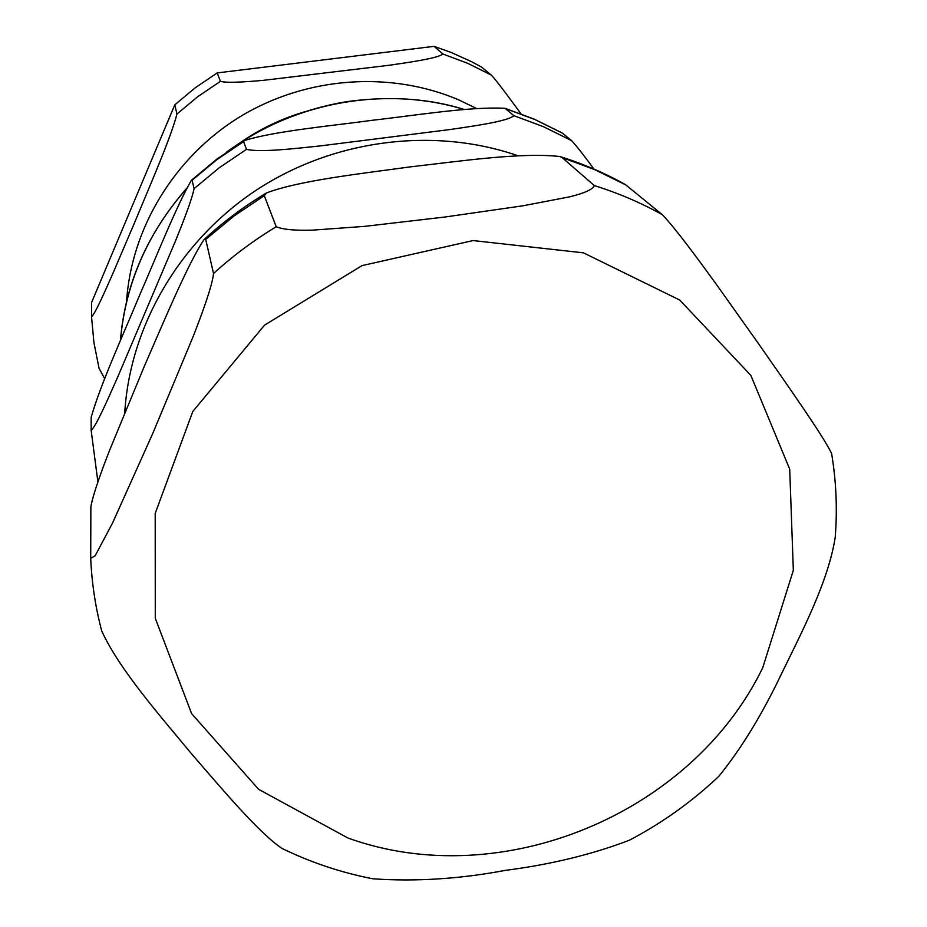 <?xml version="1.0" encoding="UTF-8"?>
<svg xmlns="http://www.w3.org/2000/svg" width="927" height="927" viewBox="0 0 927 927"><rect width="100%" height="100%" fill="white"/><g stroke="black" fill="none" stroke-linecap="round" stroke-linejoin="round"><path stroke-width="1.39" d="M368.622 877.95L372.932 878.796C415.702 881.762 459.85 878.947 505.377 870.372C551.032 864.451 592.307 854.416 629.201 840.279L632.538 838.553M716.42 778.587L718.842 776.281C741.171 748.807 762.11 714.578 781.623 673.57C801.878 631.878 828.24 581.901 835.227 537.231C837.44 509.213 836.235 481.333 831.623 453.57C823.037 435.458 786.27 383.569 758.321 343.396L716.756 284.913C698.703 260.024 675.667 228.587 662.365 214.705L625.424 184.624M264.288 195.655L266.628 192.886C299.178 180.51 361.831 173.546 410.07 166.906C459.166 161.298 521.669 152.121 559.873 156.547L562.075 157.555L594.346 185.597C592.654 189.49 584.323 193.256 569.375 196.883L522.701 205.84L444.67 217.057L364.601 226.362L313.059 230.116C295.4 230.707 283.117 229.572 276.211 226.744L264.288 195.655L233.871 216.142L205.713 239.421L213.534 273.5C212.329 285.539 202.329 313.094 193.245 336.327L152.816 433.349L112.63 522.851L95.145 555.794L90.707 558.344L90.869 506.802C93.048 494.184 101.808 470.221 109.641 450.163L144.311 366.327C163.326 322.747 188.1 263.083 204.079 239.56L205.713 239.421M90.707 558.355C91.785 583.118 95.458 607.324 101.727 630.963C119.641 670.186 161.333 717.197 192.132 754.508C222.642 789.758 259.282 833.164 281.959 848.425L283.152 849.005M91.182 417.289C100.742 383.627 123.372 334.438 139.513 295.435C155.991 257.579 177.15 204.415 191.46 180.244L192.121 180.197L194.056 188.656C191.935 199.595 183.071 222.26 175.551 240.811L118.389 375.447C108.146 398.645 95.678 427.254 91.136 430.244L91.182 417.289M593.94 169.085C584.555 156.176 577.104 146.686 571.588 140.614L562.26 133.024L534.358 119.212L504.983 108.285L513.906 115.69C507.359 121.402 474.717 125.921 448.529 129.734L321.09 145.817C293.905 148.726 260.07 152.584 246.524 149.351L243.558 141.634L244.508 140.51C275.504 130.904 331.113 125.956 373.164 120.174C415.829 115.4 469.491 106.466 504.972 108.285M91.518 316.721L91.564 302.55L174.809 104.809L176.93 114.044C170.904 137.88 148.76 188.297 134.461 222.932L113.836 271.229C105.226 290.846 94.786 314.659 91.518 316.721L93.951 342.793L99.062 368.343M217.196 72.92L434.103 46.35L442.897 53.998C438.297 58.134 411.252 62.074 389.236 65.261L263.28 80.348C246.559 81.866 226.837 83.221 220.429 81.333L217.196 72.92L195.191 87.822L174.809 104.809M520.962 113.801C511.252 100.545 496.548 80.452 491.264 75.052L481.298 66.918L471.611 61.727L451.495 52.607L434.103 46.35M104.67 378.691L99.062 368.297M347.973 838.031C500.765 893.234 691.322 814.59 762.712 667.846L793.338 570.302L789.711 469.166L750.858 375.389L679.723 300.035L583.465 252.839L473.06 240.568L362.075 265.597L264.566 325.122L192.804 411.472L155.203 513.419L155.272 618.239L191.599 713.616L258.621 789.329L347.973 838.031M662.365 214.705C640.951 202.77 618.286 193.059 594.346 185.597M276.211 226.744C253.72 240.348 232.828 255.933 213.534 273.5M625.98 185.006L594.902 169.699L562.075 157.555M518.147 155.806C434.184 126.651 334.16 139.224 256.849 189.78C179.711 240.626 129.931 326.153 124.739 412.782M186.617 188.424C147.092 233.743 125.041 284.404 120.452 340.406C125.446 283.766 147.451 233.222 186.454 188.749M230.047 149.71C297.161 101.066 387.289 85.933 464.276 109.525M243.558 141.634L216.848 159.664L192.121 180.197M562.492 133.187L534.925 119.537L505.864 108.702M571.588 140.614L543.512 126.721L513.906 115.69M246.524 149.351L219.282 167.741L194.056 188.656M304.519 111.831C281.796 118.552 260.661 128.61 241.124 142.028M476.594 108.505L459.062 100.035C390.441 70.545 306.107 76.593 240.139 116.663C174.299 156.976 131.066 228.61 126.512 302.19M491.264 75.052L467.695 63.314L442.897 53.998M220.429 81.333L197.833 96.617L176.93 114.044M281.97 848.425C310.881 862.504 341.206 872.631 372.932 878.808M629.213 840.314C662.087 823.072 691.971 801.728 718.854 776.293M204.357 239.305C223.256 221.877 243.801 206.524 265.991 193.268M559.862 156.524C582.851 163.662 604.705 173.025 625.412 184.612M226.86 151.889C263.071 125.539 303.222 108.772 347.312 101.588C390.14 95.782 429.166 98.424 464.381 109.513M191.46 180.232L216.93 159.05L244.485 140.522M91.136 430.244L97.88 481.692"/></g></svg>
